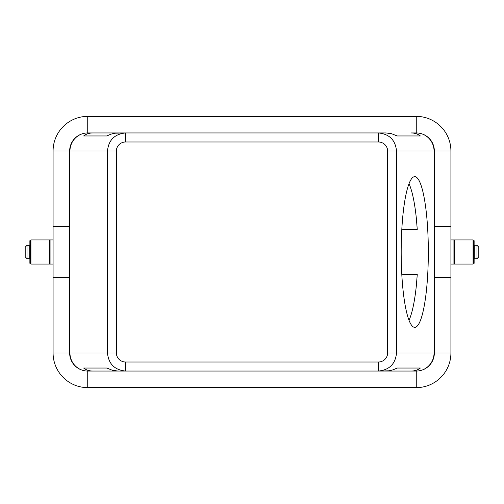 <?xml version="1.0" encoding="UTF-8"?>
<svg xmlns="http://www.w3.org/2000/svg" width="504" height="504" viewBox="0 0 504 504"><rect width="100%" height="100%" fill="white"/><g stroke="black" fill="none" stroke-linecap="round" stroke-linejoin="round"><path stroke-width="0.76" d="M92.881 132.949L125.565 132.949L114.824 133.201L110.804 134.215L106.848 135.96L83.67 135.96C86.134 133.982 89.202 132.974 92.881 132.949L87.74 132.949A18.081 18.081 0 0 0 69.653 151.03L69.653 352.97A18.081 18.081 0 0 0 87.74 371.051L92.881 371.051C89.202 371.026 86.134 370.018 83.67 368.04L106.848 368.04L112.417 370.283L117.968 371.051L378.435 371.051C389.397 369.955 395.426 363.932 396.522 352.97L396.522 151.03C395.426 140.068 389.397 134.045 378.435 132.949L378.435 141.989A9.192 9.04 0 0 1 387.626 151.03L387.626 352.97L434.051 352.97A18.081 17.785 90 0 1 416.26 371.051A18.081 18.081 0 0 0 434.347 352.97L434.347 151.03A18.081 18.081 0 0 0 416.26 132.949L411.119 132.949C414.798 132.974 417.866 133.982 420.33 135.96L397.152 135.96L391.583 133.718L386.033 132.949L125.565 132.949C114.603 134.045 108.574 140.068 107.478 151.03L116.374 151.03A9.192 9.04 180 0 1 125.565 141.989L378.435 141.989M387.626 352.97A9.192 9.04 0 0 1 378.435 362.011L378.435 371.051L389.176 370.799L393.196 369.785L397.152 368.04L420.33 368.04C417.866 370.018 414.798 371.026 411.119 371.051L416.26 371.051A18.081 18.081 0 0 0 434.347 352.97L434.347 151.03A18.081 18.081 0 0 0 416.26 132.949L411.119 132.949M450.923 277.616L450.923 151.03A34.663 34.663 0 0 0 416.26 116.374L87.74 116.374A34.663 34.663 0 0 0 53.078 151.03L107.478 151.03L107.478 352.97C108.574 363.932 114.603 369.955 125.565 371.051L92.881 371.051L125.565 371.051L125.565 362.011A9.192 9.04 180 0 1 116.374 352.97L69.653 352.97A18.081 18.081 0 0 0 87.74 371.051A18.081 17.785 -90 0 1 69.949 352.97L69.949 151.03A18.081 17.785 -90 0 1 87.74 132.949A18.081 18.081 0 0 0 69.653 151.03L69.653 352.97L53.078 352.97A34.663 34.663 0 0 0 87.74 387.626L416.26 387.626A34.663 34.663 0 0 0 450.923 352.97L450.923 277.616L434.347 277.572M87.74 116.374L87.74 132.949L125.565 132.949L125.565 141.989M401.783 274.094L404.202 274.604L417.262 274.604L416.26 286.518C414.622 301.694 412.215 312.978 409.046 320.355M473.073 252L473.073 239.942L454.236 239.942L454.236 264.058L473.073 264.058L473.073 252M450.923 264.058L453.934 264.058L453.934 239.942L450.923 239.942M473.376 263.302L473.376 240.698L474.125 240.698L474.125 263.302L473.376 263.302M30.927 264.058L30.927 239.942L49.764 239.942L49.764 264.058L30.927 264.058M53.078 264.058L50.066 264.058L50.066 239.942L53.078 239.942M28.967 245.221L29.723 245.221L29.723 258.779L28.967 258.779M30.624 263.302L30.624 240.698L29.875 240.698L29.875 263.302L30.624 263.302M28.967 245.328L27.008 245.328L25.2 247.174L25.2 256.826L27.008 258.672L28.967 258.672M476.992 258.672L474.277 258.779L474.277 245.221L476.992 245.328L476.992 258.672L478.8 256.826L478.8 247.174L476.992 245.328M420.33 368.04L397.152 368.04M106.848 368.04L83.67 368.04M409.046 183.645C412.215 191.022 414.622 202.306 416.26 217.482L417.262 229.396L404.202 229.396L401.783 229.906M25.2 256.826L25.2 247.174M411.119 371.051L378.435 371.051L416.26 371.051L416.26 387.626M478.8 247.174L478.8 256.826M414.754 327.348A75.348 13.57 90 0 0 428.324 252A75.348 13.57 90 0 0 414.754 176.652A75.348 13.57 90 0 0 401.184 252A75.348 13.57 90 0 0 414.754 327.348M69.653 277.572L53.078 277.616L53.078 226.384L69.653 226.428M53.078 151.03L53.078 226.384M53.078 277.616L53.078 352.97M434.347 226.428L450.923 226.384M420.33 135.96L397.152 135.96M106.848 135.96L83.67 135.96M416.26 116.374L416.26 132.949A18.081 17.785 90 0 1 434.051 151.03L387.626 151.03M116.374 352.97L116.374 151.03M378.435 362.011L125.565 362.011M27.008 258.672L27.008 245.328M450.923 352.97L434.347 352.97M450.923 151.03L434.347 151.03M87.74 387.626L87.74 371.051"/></g></svg>
